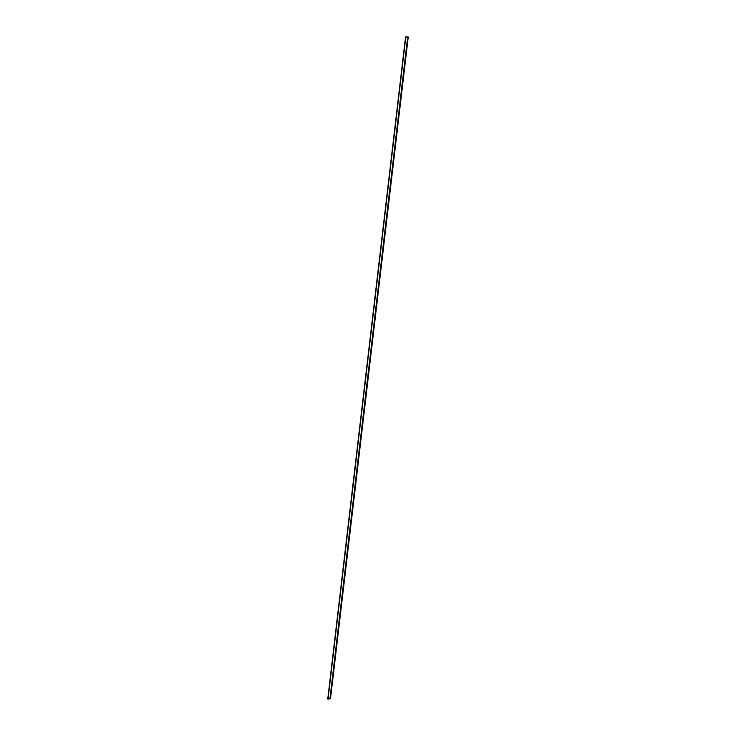 <?xml version="1.0" encoding="UTF-8"?>
<svg xmlns="http://www.w3.org/2000/svg" width="736" height="736" viewBox="0 0 736 736"><rect width="100%" height="100%" fill="white"/><g stroke="black" fill="none" stroke-linecap="round" stroke-linejoin="round"><path stroke-width="1.1" d="M328.182 698.188L328.909 698.676L328.265 699.172L330.473 698.344L328.182 698.188L330.473 698.344L328.265 699.172L328.909 698.676L328.182 698.188L328.909 698.676M405.812 36.8L408.25 36.975L330.556 698.354L408.25 36.975L405.812 36.8L328.118 698.179L330.004 698.234L407.698 36.855L330.004 698.234L330.556 698.354L327.75 699.08L328.817 698.676L328.118 698.179L405.812 36.8L406.511 37.297M328.817 698.676L328.118 698.179L328.817 698.676L327.75 699.08L405.444 37.702L327.75 699.08L330.556 698.354L328.118 698.179M328.265 699.172L330.473 698.344L328.265 699.172M329.01 698.933L329.884 698.602L329.01 698.933M329.884 698.62L329.038 698.933L329.884 698.602M405.683 36.91L327.989 698.289"/></g></svg>
